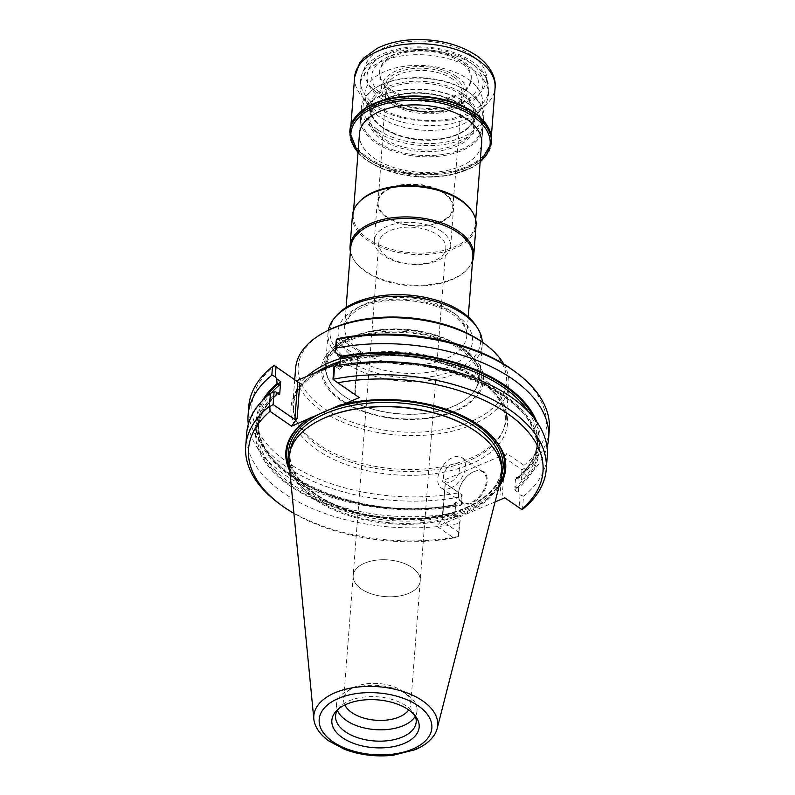 <?xml version="1.0" encoding="UTF-8"?>
<svg xmlns="http://www.w3.org/2000/svg" width="795" height="795" viewBox="0 0 795 795"><rect width="100%" height="100%" fill="white"/><g stroke="black" fill="none" stroke-linecap="round" stroke-linejoin="round"><path stroke-width="0.6" stroke-dasharray="3.98 2.98" d="M377.575 129.635A59.794 32.744 4.4 0 1 379.255 85.751A59.794 32.744 4.4 0 1 469.408 92.687A59.794 32.744 4.4 0 1 460.782 137.883A59.794 32.744 4.4 0 1 377.575 129.635M456.608 76.489A42.87 23.472 -175.6 0 0 383.836 80.265A42.87 23.472 -175.6 0 0 432.341 113.675A42.87 23.472 -175.6 0 0 456.608 76.489M468.136 79.112A58.949 32.277 4.4 0 1 477.149 114.232A58.949 32.277 4.4 0 1 379.195 116.666A58.949 32.277 4.4 0 1 368.314 105.864A58.949 32.277 4.4 0 1 393.952 68.37A58.949 32.277 4.4 0 1 468.136 79.112M412.078 567.541A33.629 18.414 -175.6 0 0 364.736 563.128A33.629 18.414 -175.6 0 0 353.169 575.679A33.629 18.414 -175.6 0 0 385.287 596.618A33.629 18.414 -175.6 0 0 420.237 580.837A33.629 18.414 -175.6 0 0 412.078 567.541M386.927 256.387A33.629 18.414 4.4 0 1 378.768 243.101A33.629 18.414 4.4 0 1 401.236 227.658A33.629 18.414 4.4 0 1 437.667 234.962A33.629 18.414 4.4 0 1 445.826 248.259A33.629 18.414 4.4 0 1 423.347 263.692A33.629 18.414 4.4 0 1 386.927 256.387M484.036 343.361A104.503 57.22 4.4 0 1 468.951 422.344A104.503 57.22 4.4 0 1 323.525 407.924A104.503 57.22 4.4 0 1 326.457 331.237M503.732 364.021A106.947 58.562 4.4 0 1 508.85 384.879A106.947 58.562 4.4 0 1 437.379 433.971A106.947 58.562 4.4 0 1 321.528 410.747A106.947 58.562 4.4 0 1 295.581 368.473M341.015 400.541A81.329 44.53 4.4 0 1 387.046 329.985A81.329 44.53 4.4 0 1 479.057 393.366A81.329 44.53 4.4 0 1 341.015 400.541M364.736 563.128A33.629 18.414 4.4 0 1 401.286 562.423A33.629 18.414 4.4 0 1 420.237 580.837A33.629 18.414 4.4 0 1 408.67 593.388A33.629 18.414 4.4 0 1 372.12 594.094A33.629 18.414 4.4 0 1 353.169 575.679A33.629 18.414 4.4 0 1 364.736 563.128M408.7 709.915A33.629 18.414 -175.6 0 0 410.717 704.45A33.629 18.414 -175.6 0 0 403.472 691.809A33.629 18.414 -175.6 0 0 352.761 687.904A33.629 18.414 -175.6 0 0 343.659 699.292A33.629 18.414 -175.6 0 0 344.821 705.006M415.268 716.206A40.426 22.131 -175.6 0 0 417.057 710.641A40.426 22.131 -175.6 0 0 408.342 695.436A40.426 22.131 -175.6 0 0 347.385 690.746A40.426 22.131 -175.6 0 0 336.454 704.44A40.426 22.131 -175.6 0 0 337.368 710.213M415.199 716.037A40.426 22.131 -175.6 0 0 415.199 716.027A40.426 22.131 -175.6 0 0 377.575 696.808A40.426 22.131 -175.6 0 0 337.468 710.044A40.426 22.131 -175.6 0 0 337.458 710.054M434.547 734.61A62.119 34.016 4.4 0 1 416.332 748.592A62.119 34.016 4.4 0 1 315.506 725.457M500.87 479.216A106.719 58.432 4.4 0 1 465.095 513.53A106.719 58.432 4.4 0 1 353.725 517.157A106.719 58.432 4.4 0 1 289.032 462.919M450.944 481.72A10.723 6.529 -55.4 0 0 459.719 469.368A10.723 6.529 -55.4 0 0 452.315 463.833A10.723 6.529 -55.4 0 0 443.54 476.195A10.723 6.529 -55.4 0 0 450.944 481.72M318.119 421.042A106.033 58.065 -175.6 0 0 289.698 456.797A106.033 58.065 -175.6 0 0 349.432 514.862A106.033 58.065 -175.6 0 0 464.687 512.646A106.033 58.065 -175.6 0 0 501.138 473.075A106.033 58.065 -175.6 0 0 478.52 433.384M455.803 502.182L455.595 504.825L453.11 504.904L455.803 502.182L459.719 504.875A367.151 279.452 -29.7 0 1 454.094 505.531A142.186 77.85 4.4 0 1 303.173 483.758A142.186 77.85 4.4 0 1 262.489 400.501M454.094 505.531L453.11 504.904M278.151 393.555L277.226 394.052L276.292 393.396A142.186 77.86 -175.6 0 0 290.016 485.954A142.186 77.86 -175.6 0 0 453.339 515.349L452.355 514.683L454.8 515.23L454.998 512.586L452.355 514.683M450.447 488.11A18.374 11.19 -55.4 0 0 464.061 473.045A18.374 11.19 -55.4 0 0 462.054 457.652A18.374 11.19 -55.4 0 0 442.418 466.436A18.374 11.19 -55.4 0 0 441.205 487.911A18.374 11.19 -55.4 0 0 450.447 488.11M536.645 421.598A142.186 77.85 4.4 0 1 519.036 478.103L515.667 476.901L515.458 479.544L518.101 477.457M528.297 411.512A139.791 76.549 4.4 0 1 537.35 442.596A139.791 76.549 4.4 0 1 515.458 479.544L514.862 487.315A139.791 76.549 -175.6 0 0 536.754 450.358A139.791 76.549 -175.6 0 0 339.733 366.684L342.228 366.604L339.535 369.327L339.853 365.193M517.356 487.236L514.663 489.959L514.862 487.315L517.356 487.236L518.29 487.921A142.186 77.86 -175.6 0 0 504.567 395.353A142.186 77.86 -175.6 0 0 341.244 365.968L342.228 366.604M518.29 487.921A367.171 279.472 -29.7 0 1 518.579 492.652A5199.648 2983.913 -112.9 0 1 520.069 494.858A938.07 779.806 172.5 0 1 523.507 496.269L522.504 509.307M523.507 496.269A150.712 82.521 -175.6 0 0 547.238 456.33M246.708 433.205A150.712 82.521 -175.6 0 0 459.341 523.368L458.337 536.396A150.712 82.521 -175.6 0 1 278.2 502.897M279.671 394.608L277.226 394.052M276.292 393.396A367.171 68.758 26.1 0 1 275.756 391.905M271.254 392.959A139.791 76.549 4.4 0 0 258.584 421.141A139.791 76.549 4.4 0 0 455.595 504.825L454.998 512.586A139.791 76.549 -175.6 0 1 257.987 428.912C259.081 415.646 266.146 403.631 279.164 392.859M454.8 515.23L458.715 517.933A367.171 68.758 26.1 0 1 453.339 515.349M459.341 523.368A938.07 135.756 99.9 0 1 460.206 520.139A5199.648 2983.913 67.1 0 0 458.715 517.933M459.719 504.875A5199.35 2983.744 67.1 0 0 461.378 504.845A938.07 135.756 99.9 0 1 460.722 505.342A150.712 82.521 -175.6 0 1 248.298 424.262M460.206 520.139L458.407 536.466A875.365 126.683 99.9 0 1 458.337 536.396M473.611 471.783A18.374 11.19 124.6 0 1 482.853 471.982A18.374 11.19 124.6 0 1 484.861 487.375A18.374 11.19 124.6 0 1 471.256 502.44A18.374 11.19 124.6 0 1 462.014 502.241A18.374 11.19 124.6 0 1 458.675 491.936A18.374 11.19 124.6 0 1 472.041 472.538A18.374 11.19 124.6 0 1 473.611 471.783M515.667 476.901L519.582 479.594A367.151 68.758 -153.9 0 0 519.036 478.103M522.037 509.595L504.785 497.819M520.069 494.858L519.095 507.468M514.663 489.959L518.579 492.652M339.535 369.327L335.609 366.624A367.171 279.472 -29.7 0 1 341.244 365.968M333.95 366.664A5199.648 2983.913 -112.9 0 1 335.609 366.624M524.054 468.493L521.997 469.775L505.093 458.139L502.838 459.212L506.852 453.567L523.955 465.343A414.791 328.911 -53.2 0 1 524.054 468.493A865.228 719.256 172.5 0 1 525.565 469.577L524.899 478.242A150.712 82.521 -175.6 0 0 547.03 447.247M524.899 478.242A938.07 779.806 172.5 0 1 521.242 479.564A5199.35 2983.744 -112.9 0 1 519.582 479.594M458.407 536.466A412.655 327.222 -53.2 0 1 453.806 537.937L437.071 526.419L442.586 518.648L445.23 483.42L441.99 520.149M293.921 513.411A147.651 80.852 -175.6 0 0 453.806 537.937M248.756 406.503A150.712 82.521 -175.6 0 0 461.388 496.666L460.722 505.342M461.378 504.845L462.134 495.056L445.23 483.42M459.232 532.739L442.338 521.103M461.388 496.666A865.228 125.213 99.9 0 1 461.816 494.778A414.791 7.712 35.4 0 0 459.013 492.771A147.651 80.852 -175.6 0 1 287.83 462.551A147.651 80.852 -175.6 0 1 274.494 365.67M506.852 453.567L441.911 480.995L444.832 483.161M474.049 471.544A18.991 11.567 124.6 0 1 487.126 481.691A18.991 11.567 124.6 0 1 470.978 503.474A18.991 11.567 124.6 0 1 458.626 492.363A18.991 11.567 124.6 0 1 472.419 472.329A18.991 11.567 124.6 0 1 474.049 471.544M521.997 469.775L521.242 479.564M525.565 469.577A150.712 82.521 -175.6 0 0 549.295 429.628M335.887 341.582L357.601 356.548L354.709 394.231L332.986 379.265M359.3 397.609L354.709 394.231M340.071 362.341L361.367 353.348L357.353 359.002L357.601 356.548M289.44 467.132A109.322 59.864 -175.6 0 0 391.239 519.274A109.322 59.864 -175.6 0 0 499.826 483.32M481.591 427.114A109.322 59.864 -175.6 0 0 481.263 426.865A109.322 59.864 -175.6 0 0 339.793 405.102M289.807 470.898A110.247 60.37 -175.6 0 0 391.14 520.536A110.247 60.37 -175.6 0 0 498.882 486.987M495.066 501.923L437.071 526.419M441.911 480.995L459.013 492.771M523.955 465.343A147.651 80.852 -175.6 0 0 514.604 371.325M361.367 353.348L339.435 338.253M340.359 358.555A106.947 58.562 4.4 0 1 451.918 362.212A106.947 58.562 4.4 0 1 506.246 418.756A106.947 58.562 4.4 0 1 503.801 428.873A106.947 58.562 4.4 0 1 425.762 468.851A106.947 58.562 4.4 0 1 318.914 444.624A106.947 58.562 4.4 0 1 293.832 412.714A106.947 58.562 4.4 0 1 292.967 402.349A106.947 58.562 4.4 0 1 307.188 376.234M467.927 103.588A61.245 33.539 -175.6 0 0 377.228 97.666A61.245 33.539 -175.6 0 0 360.662 118.405A61.245 33.539 -175.6 0 0 419.154 156.536A61.245 33.539 -175.6 0 0 482.794 127.806A61.245 33.539 -175.6 0 0 469.587 104.771A61.245 33.539 -175.6 0 0 467.927 103.588M467.301 103.112A60.331 33.032 -175.6 0 0 377.963 97.288A60.331 33.032 -175.6 0 0 378.45 142.981A60.331 33.032 -175.6 0 0 461.448 149.371A60.331 33.032 -175.6 0 0 468.921 104.284A60.331 33.032 -175.6 0 0 467.301 103.112M454.333 77.443A39.859 21.823 -175.6 0 0 386.668 80.961A39.859 21.823 -175.6 0 0 431.774 112.025A39.859 21.823 -175.6 0 0 454.333 77.443M358.754 202.357A61.245 33.539 -175.6 0 0 353.258 214.64A61.245 33.539 -175.6 0 0 411.75 252.78A61.245 33.539 -175.6 0 0 475.39 224.041A61.245 33.539 -175.6 0 0 471.833 211.053M352.404 215.684A62.01 33.956 -175.6 0 0 411.631 254.301A62.01 33.956 -175.6 0 0 476.066 225.204M350.406 251.707A62.01 33.956 -175.6 0 0 353.646 259.488A62.01 33.956 -175.6 0 0 409.266 284.958A62.01 33.956 -175.6 0 0 468.136 268.303A62.01 33.956 -175.6 0 0 472.538 261.108M350.724 247.513A61.245 33.539 -175.6 0 0 354.282 260.492A61.245 33.539 -175.6 0 0 409.216 285.644A61.245 33.539 -175.6 0 0 467.361 269.197A61.245 33.539 -175.6 0 0 472.856 256.904M336.772 315.357A75.555 41.37 -175.6 0 0 402.141 377.555A75.555 41.37 -175.6 0 0 476.265 326.089M328.395 330.243A77.324 42.344 -175.6 0 0 328.027 332.936A77.324 42.344 -175.6 0 0 401.873 381.083A77.324 42.344 -175.6 0 0 482.217 344.791A77.324 42.344 -175.6 0 0 482.267 342.079M441.344 231.246A38.279 20.958 -175.6 0 0 399.875 222.928A38.279 20.958 -175.6 0 0 374.296 240.497A38.279 20.958 -175.6 0 0 410.856 264.338A38.279 20.958 -175.6 0 0 450.636 246.37A38.279 20.958 -175.6 0 0 441.344 231.246M444.296 192.917A38.279 20.958 -175.6 0 0 402.827 184.609A38.279 20.958 -175.6 0 0 377.247 202.178A38.279 20.958 -175.6 0 0 413.807 226.009A38.279 20.958 -175.6 0 0 453.577 208.052A38.279 20.958 -175.6 0 0 444.296 192.917M443.66 193.185A37.435 20.501 -175.6 0 0 403.045 185.066A37.435 20.501 -175.6 0 0 378.082 202.308A37.435 20.501 -175.6 0 0 413.837 225.551A37.435 20.501 -175.6 0 0 452.733 208.052A37.435 20.501 -175.6 0 0 443.66 193.185M452.921 79.262A38.12 20.869 -175.6 0 0 411.572 70.993A38.12 20.869 -175.6 0 0 386.151 88.553A38.12 20.869 -175.6 0 0 386.956 93.77A38.12 20.869 -175.6 0 0 422.562 112.224A38.12 20.869 -175.6 0 0 460.563 99.435A38.12 20.869 -175.6 0 0 462.163 94.396A38.12 20.869 -175.6 0 0 452.921 79.262M460.941 346.938A77.324 42.344 4.4 0 1 479.703 377.506A77.324 42.344 4.4 0 1 467.649 397.897A77.324 42.344 4.4 0 1 344.265 396.208A77.324 42.344 4.4 0 1 334.307 387.642A77.324 42.344 4.4 0 1 325.513 365.64A77.324 42.344 4.4 0 1 377.178 330.144A77.324 42.344 4.4 0 1 460.941 346.938M376.323 131.394A61.324 33.579 4.4 0 1 361.447 107.156A61.324 33.579 4.4 0 1 378.042 86.397A61.324 33.579 4.4 0 1 470.511 93.512A61.324 33.579 4.4 0 1 483.728 116.567A61.324 33.579 4.4 0 1 442.755 144.71A61.324 33.579 4.4 0 1 376.323 131.394M375.747 110.634A64.306 35.209 4.4 0 1 363.872 98.838A64.306 35.209 4.4 0 1 360.145 85.214A64.306 35.209 4.4 0 1 426.965 55.034A64.306 35.209 4.4 0 1 488.378 95.082A64.306 35.209 4.4 0 1 482.605 107.981A64.306 35.209 4.4 0 1 375.747 110.634M481.462 145.058A61.324 33.579 4.4 0 1 439.238 171.73A61.324 33.579 4.4 0 1 374.256 158.225A61.324 33.579 4.4 0 1 359.33 135.657M390.673 90.948A45.931 25.152 4.4 0 1 379.523 72.782A45.931 25.152 4.4 0 1 427.253 51.228A45.931 25.152 4.4 0 1 471.127 79.838A45.931 25.152 4.4 0 1 440.43 100.915A45.931 25.152 4.4 0 1 390.673 90.948M390.782 89.447A45.931 25.152 4.4 0 1 379.642 71.292A45.931 25.152 4.4 0 1 427.372 49.737A45.931 25.152 4.4 0 1 471.236 78.337A45.931 25.152 4.4 0 1 440.539 99.425A45.931 25.152 4.4 0 1 390.782 89.447M384.73 96.95A53.434 29.256 4.4 0 1 414.97 50.592A53.434 29.256 4.4 0 1 475.44 92.24A53.434 29.256 4.4 0 1 384.73 96.95M349.909 130.34A71.043 38.905 -175.6 0 0 417.763 174.572A71.043 38.905 -175.6 0 0 491.588 141.242M382.484 127.558A53.285 29.177 4.4 0 1 412.645 81.329A53.285 29.177 4.4 0 1 472.936 122.857A53.285 29.177 4.4 0 1 382.484 127.558M354.491 357.77A67.376 36.888 4.4 0 1 392.621 299.327A67.376 36.888 4.4 0 1 468.841 351.827A67.376 36.888 4.4 0 1 354.491 357.77M359.509 350.714A61.245 33.539 4.4 0 1 344.642 326.497A61.245 33.539 4.4 0 1 385.575 298.383A61.245 33.539 4.4 0 1 451.918 311.69A61.245 33.539 4.4 0 1 466.774 335.897A61.245 33.539 4.4 0 1 425.852 364.011A61.245 33.539 4.4 0 1 359.509 350.714M453.299 504.984A141.023 77.214 4.4 0 1 301.235 481.8A141.023 77.214 4.4 0 1 265.838 397.212M277.097 393.942A141.023 77.214 -175.6 0 0 290.9 485.586A141.023 77.214 -175.6 0 0 452.544 514.792M278.041 393.485A139.791 76.549 -175.6 0 0 257.987 428.912L258.584 421.141C249.789 474.108 364.965 524.074 454.352 504.547M533.843 417.832A141.023 77.214 4.4 0 1 518.241 477.557M517.485 487.365A141.023 77.214 -175.6 0 0 503.682 395.731A141.023 77.214 -175.6 0 0 342.039 366.525M290.284 450.368A106.033 58.065 -175.6 0 0 290.016 452.723A106.033 58.065 -175.6 0 0 349.74 510.788A106.033 58.065 -175.6 0 0 464.996 508.571A106.033 58.065 -175.6 0 0 501.456 469A106.033 58.065 -175.6 0 0 501.546 466.625M288.893 458.914A107.563 58.9 -175.6 0 0 355.474 512.099A107.563 58.9 -175.6 0 0 466.099 507.985A107.563 58.9 -175.6 0 0 501.625 475.281M445.289 483.519L442.586 518.648M502.838 459.212L500.135 494.341M505.093 458.139L502.192 495.822M357.353 359.002L354.649 394.131M318.477 371.464A108.557 59.436 -175.6 0 0 322.015 453.14A108.557 59.436 -175.6 0 0 470.133 464.35A108.557 59.436 -175.6 0 0 485.477 384.104A108.557 59.436 -175.6 0 0 339.306 362.669M316.072 372.477A106.182 58.144 -175.6 0 0 294.408 415.079A106.182 58.144 -175.6 0 0 361.944 465.423A106.182 58.144 -175.6 0 0 468.782 460.712A106.182 58.144 -175.6 0 0 502.877 431.119A106.182 58.144 -175.6 0 0 459.053 367.986A106.182 58.144 -175.6 0 0 340.141 361.457M383.329 128.194A52.063 28.511 4.4 0 1 370.699 107.613A52.063 28.511 4.4 0 1 405.49 83.713A52.063 28.511 4.4 0 1 461.885 95.022A52.063 28.511 4.4 0 1 474.516 115.603A52.063 28.511 4.4 0 1 439.724 139.493A52.063 28.511 4.4 0 1 383.329 128.194M461.984 105.357A53.285 29.177 -175.6 0 0 371.543 110.058A53.285 29.177 -175.6 0 0 431.824 151.587A53.285 29.177 -175.6 0 0 461.984 105.357M461.14 104.731A52.063 28.511 -175.6 0 0 404.744 93.422A52.063 28.511 -175.6 0 0 369.953 117.322A52.063 28.511 -175.6 0 0 419.671 149.738A52.063 28.511 -175.6 0 0 473.77 125.312A52.063 28.511 -175.6 0 0 461.14 104.731M342.178 400.451A79.748 43.665 -175.6 0 0 454.432 410.926A79.748 43.665 -175.6 0 0 462.501 349.641A79.748 43.665 -175.6 0 0 350.247 339.167A79.748 43.665 -175.6 0 0 342.178 400.451M460.722 347.306A77.065 42.195 -175.6 0 0 359.241 334.596A77.065 42.195 -175.6 0 0 334.506 387.871A77.065 42.195 -175.6 0 0 467.41 398.096A77.065 42.195 -175.6 0 0 460.722 347.306M381.153 98.461A58.184 31.86 4.4 0 1 414.076 47.988A58.184 31.86 4.4 0 1 479.912 93.333A58.184 31.86 4.4 0 1 381.153 98.461M376.134 105.526A64.306 35.209 4.4 0 1 360.533 80.096A64.306 35.209 4.4 0 1 427.352 49.926A64.306 35.209 4.4 0 1 488.776 89.964A64.306 35.209 4.4 0 1 445.796 119.489A64.306 35.209 4.4 0 1 376.134 105.526M354.62 77.075A70.437 38.567 -175.6 0 0 421.897 120.929A70.437 38.567 -175.6 0 0 495.076 87.887M471.644 55.302A61.245 33.539 -175.6 0 0 367.688 60.708A61.245 33.539 -175.6 0 0 436.982 108.438A61.245 33.539 -175.6 0 0 471.644 55.302M355.991 116.438A70.437 38.567 -175.6 0 0 350.595 129.456A70.437 38.567 -175.6 0 0 417.862 173.31A70.437 38.567 -175.6 0 0 491.042 140.258A70.437 38.567 -175.6 0 0 487.703 126.564M369.238 106.232A70.795 38.766 -175.6 0 0 369.943 159.825A70.795 38.766 -175.6 0 0 467.271 167.318A70.795 38.766 -175.6 0 0 476.175 114.46M349.77 132.218A71.043 38.905 -175.6 0 0 417.623 176.45A71.043 38.905 -175.6 0 0 491.439 143.12M358.048 152.292A69.821 38.23 -175.6 0 0 417.594 176.808A69.821 38.23 -175.6 0 0 480.18 161.693M378.768 243.101L343.659 699.292M445.826 248.259L410.717 704.45M346.113 307.456L344.642 326.497L349.591 316.112L356.597 310.388C363.375 306.135 372.06 303.153 382.643 301.434C409.067 296.893 442.487 304.634 457.274 318.01C464.23 324.36 467.4 330.322 466.774 335.897L468.245 316.857M352.761 687.904L347.385 690.746M403.472 691.809L408.342 695.436M336.454 704.44L335.579 715.778M417.057 710.641L416.183 721.979M516.164 478.65C529.192 467.877 536.247 455.853 537.35 442.596L536.754 450.358C545.539 397.401 430.363 347.435 340.985 366.952M501.138 473.075L501.456 469C499.856 484.98 487.842 497.928 465.403 507.846C435.302 520.904 389.292 522.206 352.602 510.986C335.301 505.779 321.071 498.694 309.911 489.74C295.8 478.034 289.171 465.701 290.016 452.723L289.698 456.797M482.853 471.982L462.054 457.652M462.014 502.241L441.205 487.911M355.107 394.489L357.949 357.502M481.263 426.865L481.919 427.362M503.801 428.873L502.877 431.119C514.127 406.941 487.693 376.303 441.493 363.404C369.566 340.171 279.78 373.928 294.408 415.079L293.832 412.714M294.716 379.603L292.967 402.349M508.85 384.879L506.246 418.756M377.963 97.288L377.228 97.666M468.921 104.284L469.587 104.771M370.699 107.613C370.251 114.689 374.385 121.337 383.101 127.568L394.529 133.6C408.819 139.135 423.934 140.914 439.864 138.956C449.105 137.654 456.817 135.12 463.008 131.364C470.183 126.822 474.019 121.575 474.516 115.603L473.77 125.312C474.227 118.236 470.093 111.578 461.368 105.347L449.94 99.315C435.65 93.78 420.535 92.001 404.605 93.969C395.373 95.271 387.652 97.795 381.471 101.561C374.286 106.093 370.45 111.35 369.953 117.322L370.699 107.613M360.662 118.405L359.588 132.318M353.576 210.446L353.258 214.64M482.794 127.806L481.72 141.719M475.708 219.837L475.39 224.041M467.361 269.197L468.136 268.303M354.282 260.492L353.646 259.488M377.247 202.178L374.296 240.497M453.577 208.052L450.636 246.37M452.733 208.052L462.163 94.396M378.082 202.308L386.151 88.553M386.956 93.77C391.538 113.824 452.971 118.554 460.563 99.435M328.027 332.936L325.513 365.64M482.217 344.791L479.703 377.506M334.307 387.642L334.506 387.871C323.515 375.131 323.287 363.017 333.811 351.539C354.759 326.745 428.127 325.443 460.703 349.949C469.358 356.001 474.943 362.52 477.467 369.516L478.809 379.096C478.252 385.953 474.446 392.293 467.41 398.096L467.649 397.897M379.255 85.751L378.042 86.397M469.408 92.687L470.511 93.512M360.145 85.214L360.533 80.096C363.037 65.379 370.579 60.788 379.97 55.223C389.143 50.562 399.915 47.829 412.287 47.044C436.207 45.981 456.469 51.029 473.055 62.179C479.355 66.691 483.857 71.898 486.58 77.821L488.776 89.964L488.378 95.082M477.149 114.232L482.605 107.981M368.314 105.864L363.872 98.838M481.671 143.388L483.728 116.567M359.38 133.987L361.447 107.156M471.127 79.838L471.236 78.337M379.523 72.782L379.642 71.292M350.913 125.302L350.595 129.456C351.41 120.333 357.661 112.582 369.337 106.182M491.37 136.114L491.042 140.258C491.628 131.125 486.649 122.51 476.086 114.391M357.998 152.968L364.587 158.99L382.514 169.017L423.636 177.325L450.209 175.188L472.379 167.487L480.13 162.369"/><path stroke-width="1.19" d="M294.716 379.603L295.581 368.473A106.947 58.562 4.4 0 1 324.519 332.26L326.457 331.237A104.503 57.22 4.4 0 1 484.036 343.361L485.785 344.672A106.947 58.562 4.4 0 1 503.732 364.021M324.519 332.26A106.947 58.562 4.4 0 1 485.785 344.672M344.821 705.006A33.629 18.414 -175.6 0 0 399.16 717.001A33.629 18.414 -175.6 0 0 408.7 709.915M337.368 710.213A40.426 22.131 -175.6 0 0 403.164 725.726A40.426 22.131 -175.6 0 0 415.268 716.206M338.849 708.703L337.458 710.054A40.426 22.131 -175.6 0 0 335.579 715.778A40.426 22.131 -175.6 0 0 358.346 737.909A40.426 22.131 -175.6 0 0 402.29 737.064A40.426 22.131 -175.6 0 0 416.183 721.979A40.426 22.131 -175.6 0 0 415.199 716.037L414.036 714.496A43.795 23.979 -175.6 0 0 338.849 708.703A43.795 23.979 -175.6 0 0 346.809 740.334A43.795 23.979 -175.6 0 0 404.108 743.464A43.795 23.979 -175.6 0 0 414.036 714.496M315.506 725.457A62.119 34.016 4.4 0 1 313.836 719.137A62.119 34.016 4.4 0 1 335.162 692.693A62.119 34.016 4.4 0 1 405.331 692.276A62.119 34.016 4.4 0 1 437.151 728.627A62.119 34.016 4.4 0 1 434.547 734.61C430.343 741.039 423.884 746.068 415.179 749.705L393.157 755.25C376.144 757.039 359.936 755.061 344.533 749.317L328.494 740.751C322.422 736.349 318.089 731.241 315.506 725.457M313.836 719.137L289.032 462.919A106.719 58.432 4.4 0 1 317.851 421.191A106.719 58.432 4.4 0 1 325.662 417.494A106.719 58.432 4.4 0 1 478.769 433.573A106.719 58.432 4.4 0 1 500.87 479.216L437.151 728.627M478.52 433.384A106.033 58.065 -175.6 0 0 478.282 433.205A106.033 58.065 -175.6 0 0 318.397 420.903A106.033 58.065 -175.6 0 0 318.119 421.042M271.254 392.959A139.791 76.549 4.4 0 1 280.476 384.194L277.982 384.273L280.675 381.55L279.87 391.965L278.151 393.555M262.489 400.501A142.186 77.85 4.4 0 1 277.058 383.588L277.982 384.273M340.538 356.269L340.33 358.913L342.983 356.826L340.538 356.269L336.623 353.576A367.151 68.758 26.1 0 1 341.999 356.16A142.186 77.85 4.4 0 1 536.645 421.598M341.999 356.16L342.983 356.826M498.882 486.987A110.247 60.37 -175.6 0 0 481.919 427.362A110.247 60.37 -175.6 0 0 343.301 404.357L359.3 397.609L337.746 382.763A147.651 80.852 -175.6 0 1 507.17 413.311A147.651 80.852 -175.6 0 1 521.52 509.347A412.655 7.672 -144.6 0 0 522.037 509.595A875.365 727.683 172.5 0 0 522.504 509.307A150.712 82.521 -175.6 0 0 546.245 469.358A150.712 82.521 -175.6 0 0 333.612 379.185L334.606 366.157A938.07 135.756 -80.1 0 0 333.95 366.664L332.986 379.265L333.493 379.722A875.365 126.683 -80.1 0 0 333.612 379.185M546.245 469.358L547.238 456.33A150.712 82.521 -175.6 0 0 334.606 366.157M278.041 393.485A139.791 76.549 -175.6 0 1 279.87 391.965L279.671 394.608L275.756 391.905A5199.648 2983.913 67.1 0 0 274.096 391.945A938.07 779.806 -7.5 0 0 270.439 393.257A150.712 82.521 -175.6 0 0 246.708 433.205L245.705 446.234A150.712 82.521 -175.6 0 0 278.2 502.897L280.397 504.537A147.651 80.852 -175.6 0 0 293.921 513.411M270.439 393.257L269.435 406.285A150.712 82.521 -175.6 0 0 245.705 446.234M280.675 381.55L276.759 378.857A367.151 279.452 150.3 0 0 277.058 383.588M274.166 365.521A414.791 7.712 35.4 0 1 274.494 365.67L299.804 383.299L274.166 365.521A865.228 719.256 -7.5 0 0 272.496 366.555L271.83 375.23A938.07 779.806 -7.5 0 0 275.269 376.641A5199.35 2983.744 67.1 0 0 276.759 378.857M271.83 375.23A150.712 82.521 -175.6 0 0 248.09 415.179A150.712 82.521 -175.6 0 0 248.298 424.262M528.297 411.512A139.791 76.549 4.4 0 0 340.33 358.913L339.853 365.193M547.03 447.247A150.712 82.521 -175.6 0 0 548.63 438.303A150.712 82.521 -175.6 0 0 335.997 348.13A938.07 135.756 -80.1 0 1 335.132 351.37L336.404 339.236A414.791 328.911 -53.2 0 1 339.435 338.253A147.651 80.852 -175.6 0 1 514.604 371.325L516.8 372.964A150.712 82.521 -175.6 0 0 336.663 339.465L335.997 348.13M336.623 353.576A5199.35 2983.744 -112.9 0 1 335.132 351.37M337.746 382.763A412.655 7.672 -144.6 0 1 333.493 379.722M343.301 404.357L339.793 405.102L291.586 426.2L270.032 411.353A147.651 80.852 -175.6 0 0 280.397 504.537M270.032 411.353A412.655 327.222 -53.2 0 1 269.863 406.593A875.365 727.683 -7.5 0 1 269.435 406.285M274.096 391.945L273.122 404.546L269.863 406.593M273.122 404.546L294.846 419.512L297.101 418.438L291.586 426.2M276.024 366.863L275.269 376.641M272.496 366.555A150.712 82.521 -175.6 0 0 248.756 406.503L248.09 415.179M521.52 509.347L504.785 497.819L495.066 501.923M548.63 438.303L549.295 429.628A150.712 82.521 -175.6 0 0 516.8 372.964M311.213 417.176A109.322 59.864 -175.6 0 0 289.44 467.132M499.826 483.32A109.322 59.864 -175.6 0 0 481.591 427.114M307.576 419.442A110.247 60.37 -175.6 0 0 289.807 470.898M296.416 380.775L340.071 362.341M307.188 376.234A106.947 58.562 4.4 0 1 329.746 362.431A106.947 58.562 4.4 0 1 340.359 358.555M472.538 261.108A62.01 33.956 -175.6 0 0 473.701 255.861L476.066 225.204A62.01 33.956 -175.6 0 0 472.469 212.056L471.833 211.053A61.245 33.539 -175.6 0 0 460.524 199.823A61.245 33.539 -175.6 0 0 358.754 202.357L357.969 203.252A62.01 33.956 -175.6 0 0 352.404 215.684L350.048 246.341A62.01 33.956 -175.6 0 0 350.406 251.707M472.469 212.056A62.01 33.956 -175.6 0 0 461.021 200.688A62.01 33.956 -175.6 0 0 357.969 203.252M473.701 255.861A62.01 33.956 -175.6 0 0 458.655 231.345A62.01 33.956 -175.6 0 0 391.488 217.88A62.01 33.956 -175.6 0 0 350.048 246.341M468.245 316.857L472.856 256.904A61.245 33.539 -175.6 0 0 458 232.697A61.245 33.539 -175.6 0 0 391.657 219.4A61.245 33.539 -175.6 0 0 350.724 247.513L346.113 307.456M482.267 342.079A77.324 42.344 -175.6 0 0 477.735 328.405L476.265 326.089A75.555 41.37 -175.6 0 0 462.322 312.236A75.555 41.37 -175.6 0 0 336.772 315.357L334.963 317.424A77.324 42.344 -175.6 0 0 328.395 330.243M477.735 328.405A77.324 42.344 -175.6 0 0 463.455 314.234A77.324 42.344 -175.6 0 0 334.963 317.424M359.33 135.657A61.324 33.579 4.4 0 1 359.38 133.987A61.324 33.579 4.4 0 1 423.099 105.208A61.324 33.579 4.4 0 1 481.671 143.388A61.324 33.579 4.4 0 1 481.462 145.058M480.13 162.369L491.439 143.12L491.588 141.242A71.043 38.905 -175.6 0 0 476.265 114.53A71.043 38.905 -175.6 0 0 474.347 113.158A71.043 38.905 -175.6 0 0 369.138 106.282A71.043 38.905 -175.6 0 0 349.909 130.34L349.77 132.218L357.998 152.968M412.406 749.178A56.485 30.926 -175.6 0 0 393.962 695.466A56.485 30.926 -175.6 0 0 320.156 726.64A56.485 30.926 -175.6 0 0 412.406 749.178M265.838 397.212A141.023 77.214 4.4 0 1 277.853 384.134M342.794 356.707A141.023 77.214 4.4 0 1 533.843 417.832M501.546 466.625A106.033 58.065 -175.6 0 0 400.193 402.976A106.033 58.065 -175.6 0 0 290.284 450.368M501.625 475.281A107.563 58.9 -175.6 0 0 400.352 400.859A107.563 58.9 -175.6 0 0 288.893 458.914M297.747 381.829L294.846 419.512M299.804 383.299L297.101 418.438M340.141 361.457A106.182 58.144 -175.6 0 0 330.064 365.163A106.182 58.144 -175.6 0 0 316.072 372.477M477.984 60.042A70.437 38.567 -175.6 0 0 401.694 44.749A70.437 38.567 -175.6 0 0 354.62 77.075L359.638 63.004L363.474 58.234L377.257 48.306C387.155 43.427 398.623 40.575 411.661 39.75C436.743 38.587 458.288 43.804 476.265 55.402C491.797 66.353 496.199 79.212 495.076 87.887A70.437 38.567 -175.6 0 0 477.984 60.042M487.703 126.564A70.437 38.567 -175.6 0 0 473.959 112.413A70.437 38.567 -175.6 0 0 355.991 116.438M476.175 114.46A70.795 38.766 -175.6 0 0 476.086 114.391A70.795 38.766 -175.6 0 0 474.178 113.019A70.795 38.766 -175.6 0 0 369.337 106.182A70.795 38.766 -175.6 0 0 369.238 106.232M491.439 143.12A71.043 38.905 -175.6 0 0 474.208 115.027A71.043 38.905 -175.6 0 0 397.242 99.604A71.043 38.905 -175.6 0 0 349.77 132.218M480.18 161.693A69.821 38.23 -175.6 0 0 473.204 116.448A69.821 38.23 -175.6 0 0 381.978 104.701A69.821 38.23 -175.6 0 0 358.048 152.292M318.397 420.903L317.851 421.191M359.588 132.318L353.576 210.446M481.72 141.719L475.708 219.837M354.62 77.075L350.913 125.302M495.076 87.887L491.37 136.114"/></g></svg>
